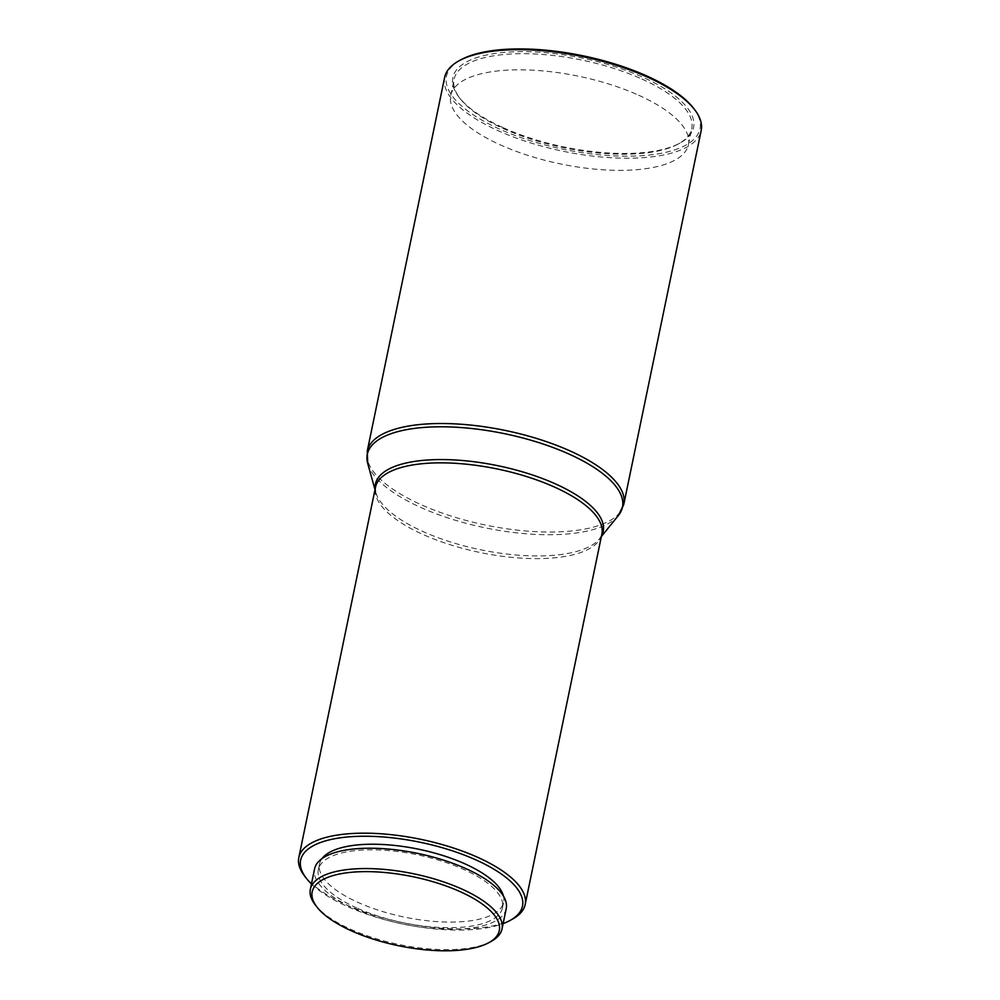<?xml version="1.0" encoding="UTF-8"?>
<svg xmlns="http://www.w3.org/2000/svg" width="1000" height="1000" viewBox="0 0 1000 1000"><rect width="100%" height="100%" fill="white"/><g stroke="black" fill="none" stroke-linecap="round" stroke-linejoin="round"><path stroke-width="0.75" stroke-dasharray="5 3.75" d="M311.45 883.925A113.275 41.788 -168.3 0 0 347.125 906.388A113.275 41.788 -168.3 0 0 503.113 923.612M512.45 919.137A115.588 42.638 11.7 0 1 346.25 904.762A115.588 42.638 11.7 0 1 304.662 876.112M491.238 941.35A97.863 36.1 11.7 0 1 350.513 929.175A97.863 36.1 11.7 0 1 315.312 904.925M693.413 108.088A129.462 47.763 11.7 0 1 649.388 155.037A129.462 47.763 11.7 0 1 499.575 129.1A129.462 47.763 11.7 0 1 460.7 59.9M444.637 77.387A131 48.325 -168.3 0 0 498.413 130.812A131 48.325 -168.3 0 0 627.537 158.225A131 48.325 -168.3 0 0 701.2 130.512M503.3 127.75A122.912 45.338 -168.3 0 0 680.025 143.05A122.912 45.338 -168.3 0 0 643.112 77.35A122.912 45.338 -168.3 0 0 500.887 52.725A122.912 45.338 -168.3 0 0 459.087 97.3A122.912 45.338 -168.3 0 0 503.3 127.75M641.95 79.062A121.363 44.775 11.7 0 1 691.762 128.562A121.363 44.775 11.7 0 1 678.4 143.938A121.363 44.775 11.7 0 1 503.888 128.837A121.363 44.775 11.7 0 1 460.238 98.763A121.363 44.775 11.7 0 1 454.075 79.338A121.363 44.775 11.7 0 1 522.325 53.675A121.363 44.775 11.7 0 1 641.95 79.062M356.925 908.05A94.012 34.675 11.7 0 1 318.337 869.7A94.012 34.675 11.7 0 1 371.2 849.825A94.012 34.675 11.7 0 1 463.862 869.488A94.012 34.675 11.7 0 1 502.45 907.837A94.012 34.675 11.7 0 1 449.588 927.712A94.012 34.675 11.7 0 1 356.925 908.05M503.462 896.15A94.012 34.675 11.7 0 1 503.612 902.225A94.012 34.675 11.7 0 1 450.75 922.1A94.012 34.675 11.7 0 1 358.088 902.438A94.012 34.675 11.7 0 1 319.5 864.1A94.012 34.675 11.7 0 1 322.038 858.587M506.225 908.612A97.863 36.1 11.7 0 1 451.188 929.312A97.863 36.1 11.7 0 1 354.725 908.838A97.863 36.1 11.7 0 1 314.562 868.925M638.612 95.2A121.363 44.775 11.7 0 1 688.425 144.7A121.363 44.775 11.7 0 1 620.175 170.362A121.363 44.775 11.7 0 1 500.55 144.975A121.363 44.775 11.7 0 1 450.737 95.475A121.363 44.775 11.7 0 1 518.975 69.812A121.363 44.775 11.7 0 1 638.612 95.2M623.787 504.338A131 48.325 11.7 0 1 550.125 532.038A131 48.325 11.7 0 1 421 504.637A131 48.325 11.7 0 1 367.225 451.213M618.387 515.5A130.262 48.05 11.7 0 1 420.8 507.475A130.262 48.05 11.7 0 1 367.75 463.587M601.512 535.9A116.325 42.912 11.7 0 1 599.575 538.775A116.325 42.912 11.7 0 1 423.137 531.613A116.325 42.912 11.7 0 1 375.775 492.425A116.325 42.912 11.7 0 1 375.138 489.025M601.375 536.538L599.575 538.775L601.862 534.175A115.588 42.638 11.7 0 1 536.862 558.625A115.588 42.638 11.7 0 1 422.938 534.438A115.588 42.638 11.7 0 1 375.487 487.3L375.775 492.425L375 489.663M678.4 143.938L680.025 143.05M318.337 869.7L319.5 864.1M688.425 144.7L691.762 128.562M450.737 95.475L454.075 79.338M502.45 907.837L503.612 902.225M460.238 98.763L459.087 97.3"/><path stroke-width="1.5" d="M503.113 923.612A113.275 41.788 -168.3 0 0 510 920.487A113.275 41.788 -168.3 0 0 475.975 859.925A113.275 41.788 -168.3 0 0 344.9 837.237A113.275 41.788 -168.3 0 0 306.375 878.312A113.275 41.788 -168.3 0 0 311.45 883.925M306.375 878.312L304.662 876.112A115.588 42.638 11.7 0 1 298.8 857.613A115.588 42.638 11.7 0 1 363.8 833.175A115.588 42.638 11.7 0 1 477.738 857.35A115.588 42.638 11.7 0 1 525.175 904.5A115.588 42.638 11.7 0 1 512.45 919.137L510 920.487M460.087 891.625A95.55 35.25 -168.3 0 0 349.513 872.475A95.55 35.25 -168.3 0 0 317.025 907.125A95.55 35.25 -168.3 0 0 351.4 930.812A95.55 35.25 -168.3 0 0 488.787 942.7A95.55 35.25 -168.3 0 0 460.087 891.625M317.025 907.125L315.312 904.925A97.863 36.1 11.7 0 1 310.35 889.262A97.863 36.1 11.7 0 1 365.375 868.562A97.863 36.1 11.7 0 1 461.838 889.038A97.863 36.1 11.7 0 1 502.013 928.95A97.863 36.1 11.7 0 1 491.238 941.35L488.787 942.7M459.062 60.788L460.7 59.9A129.462 47.763 11.7 0 1 646.838 76A129.462 47.763 11.7 0 1 693.413 108.088L694.55 109.55A131 48.325 -168.3 0 0 647.425 77.088A131 48.325 -168.3 0 0 459.062 60.788A131 48.325 -168.3 0 0 444.637 77.387L367.225 451.213A131 48.325 11.7 0 1 440.887 423.512A131 48.325 11.7 0 1 570.013 450.913A131 48.325 11.7 0 1 623.787 504.338L701.2 130.512A131 48.325 -168.3 0 0 694.55 109.55M322.038 858.587A94.012 34.675 11.7 0 1 465.025 863.888A94.012 34.675 11.7 0 1 503.462 896.15M310.35 889.262L314.562 868.925A97.863 36.1 11.7 0 1 369.588 848.225A97.863 36.1 11.7 0 1 466.05 868.7A97.863 36.1 11.7 0 1 506.225 908.612L502.013 928.95M375 489.663L367.75 463.587A130.262 48.05 11.7 0 1 429.963 427.05A130.262 48.05 11.7 0 1 568.975 454.05A130.262 48.05 11.7 0 1 618.387 515.5L623.787 504.338M375.138 489.025A116.325 42.912 11.7 0 1 435.075 459.65A116.325 42.912 11.7 0 1 555.45 483.9A116.325 42.912 11.7 0 1 601.512 535.9M298.8 857.613L375.487 487.3A115.588 42.638 11.7 0 1 440.487 462.85A115.588 42.638 11.7 0 1 554.425 487.038A115.588 42.638 11.7 0 1 601.862 534.175L525.175 904.5M367.75 463.587L367.225 451.213M601.375 536.538L618.387 515.5"/></g></svg>
